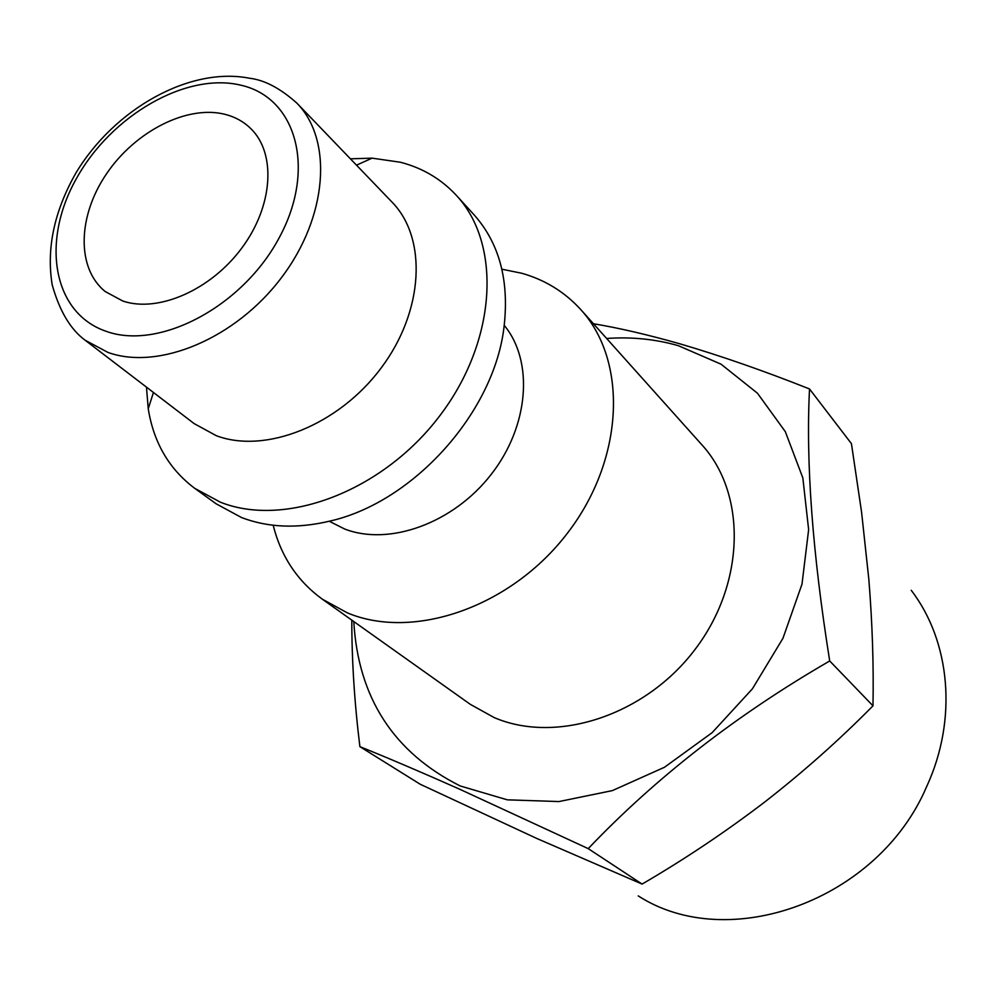 <?xml version="1.0" encoding="UTF-8"?>
<svg xmlns="http://www.w3.org/2000/svg" width="996" height="996" viewBox="0 0 996 996"><rect width="100%" height="100%" fill="white"/><g stroke="black" fill="none" stroke-linecap="round" stroke-linejoin="round"><path stroke-width="1.49" d="M122.844 301.041L105.302 291.604C76.194 268.248 77.613 215.933 106.672 173.59C135.456 131.099 187.41 104.642 225.208 114.378C235.243 116.968 243.796 121.736 250.855 128.658C276.353 153.421 273.141 205.861 241.941 247.855C210.99 289.985 158.165 313.043 122.844 301.041M638.237 895.902C728.113 953.969 878.186 900.932 926.728 786.429C957.853 718.975 950.296 641.212 911.228 590.292M296.895 103.148L392.038 202.126C427.433 238.144 423.947 311.038 381.144 367.997C338.677 425.168 265.571 454.213 216.393 435.738L194.183 423.636L85.133 340.221L107.942 352.422C158.663 370.761 235.84 338.565 281.644 277.411C327.796 216.468 333.038 139.863 296.895 103.148C280.212 88.233 264.388 79.929 249.398 78.223C189.85 66.458 114.229 108.825 75.708 173.354C54.17 211.451 46.326 248.589 52.178 284.769C59.499 310.964 70.492 329.439 85.133 340.221M350.405 158.825L372.081 158.152L400.417 162.248C422.578 167.988 441.228 179.031 456.367 195.378C502.146 244.394 496.867 341.454 439.286 416.428C382.14 491.675 284.918 527.967 220.365 502.183L194.706 488.314C169.133 469.104 153.645 442.585 148.242 408.746L146.462 387.133M456.367 195.378L474.046 214.787C499.22 243.086 509.242 280.162 504.138 325.991C494.788 411.56 413.838 502.196 329.85 521.095C297.356 528.826 267.887 527.631 241.48 517.522L215.97 503.702L194.706 488.314M504.225 325.356C533.918 361.15 529.15 426.014 491.078 474.557C453.267 523.274 389.237 546.318 344.703 529.025L329.24 521.244M501.884 269.206L521.755 273.253C545.061 279.851 564.744 291.977 580.805 309.632C627.978 361.112 624.417 459.032 567.683 532.86C511.384 606.987 413.776 640.677 347.467 612.926L322.218 599.119C297.318 580.905 280.972 556.278 273.178 525.241M580.805 309.632L702.018 444.963C746.651 493.817 745.419 583.37 695.083 649.392C645.159 715.688 556.303 744.348 494.103 717.543L470.311 704.346L322.218 599.119M606.651 338.478C631.439 336.71 655.318 339.113 678.313 345.674L721.067 364.2L757.446 393.208L785.321 431.666L802.838 477.906L808.64 529.66L801.992 584.166L782.956 638.287L752.416 688.821L712.115 732.683L664.481 767.256L612.391 790.6L558.993 801.556L507.338 799.838L460.214 785.969C393.669 752.553 358.199 697.748 353.779 621.554M593.454 323.737C619.3 328.07 648.209 334.793 680.193 343.906C720.942 355.883 764.044 370.898 809.524 388.963C805.764 462.468 812.499 553.141 829.705 660.971C736.629 714.817 656.14 777.366 588.225 848.629L459.654 789.206C421.121 772.087 387.867 757.906 359.892 746.651C354.476 702.74 351.787 660.572 351.8 620.147M588.225 848.629L642.096 884.087C684.725 859.224 725.549 831.897 764.579 802.129C803.311 771.937 839.454 739.841 872.982 705.828C873.753 665.453 872.372 623.284 868.836 579.336L861.565 512.081L851.431 443.643L809.524 388.963M829.705 660.971L872.982 705.828M359.892 746.651L420.212 784.25L536.769 838.458L642.096 884.087M241.169 85.27C296.285 97.757 316.566 168.785 279.328 237.509C242.9 306.469 159.335 350.617 106.223 331.344C52.539 313.08 40.836 241.256 76.555 178.321C111.564 115.15 186.551 71.774 241.169 85.27M153.446 392.474L148.242 408.746M356.506 165.162L372.081 158.152"/></g></svg>
